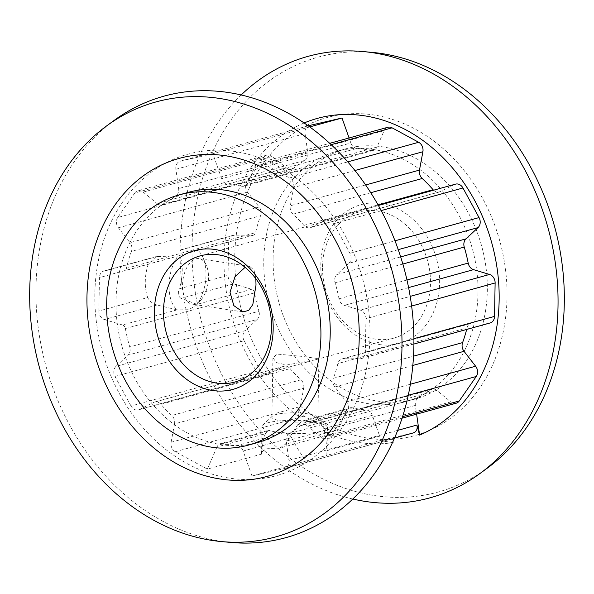 <?xml version="1.0" encoding="UTF-8"?>
<svg xmlns="http://www.w3.org/2000/svg" width="594" height="594" viewBox="0 0 594 594"><rect width="100%" height="100%" fill="white"/><g stroke="black" fill="none" stroke-linecap="round" stroke-linejoin="round"><path stroke-width="0.45" stroke-dasharray="2.97 2.23" d="M160.929 404.306L290.102 368.607A7.848 6.363 -105.4 0 0 283.776 366.335A7.848 6.363 -105.4 0 0 282.848 366.691L268.555 373.812A7.848 6.363 74.6 0 1 267.619 374.168A7.848 6.363 74.6 0 1 265.392 374.294A7.848 6.363 74.6 0 1 260.209 370.314L131.036 406.014A7.848 6.363 -105.4 0 0 136.219 409.994A7.848 6.363 -105.4 0 0 138.447 409.867A7.848 6.363 -105.4 0 0 139.382 409.511L153.675 402.39A7.848 6.363 74.6 0 1 154.603 402.034A7.848 6.363 74.6 0 1 160.929 404.306A132.692 107.536 -105.4 0 0 171.777 415.503A7.848 6.363 74.6 0 1 174.517 423.908L303.697 388.209L298.448 416.431A166.714 135.105 -105.4 0 1 224.027 257.959A166.714 135.105 -105.4 0 1 304.113 122.973M408.271 395.277L347.096 412.184A7.848 6.363 -105.4 0 0 348.411 407.855A7.848 6.363 -105.4 0 0 346.451 401.908L334.86 387.006A7.848 6.363 74.6 0 1 332.9 381.066A7.848 6.363 74.6 0 1 333.405 378.311A132.692 107.536 -105.4 0 0 337.875 363.587A7.848 6.363 74.6 0 1 342.025 358.902A7.848 6.363 74.6 0 1 343.466 358.717L472.638 323.017L488.714 323.151L359.541 358.85L343.466 358.717M411.627 306.036L365.949 318.659A7.848 6.363 -105.4 0 0 360.387 310.15L344.394 305.346A7.848 6.363 74.6 0 1 339.011 298.782A132.692 107.536 -105.4 0 0 335.068 282.766A7.848 6.363 74.6 0 1 334.667 279.863A7.848 6.363 74.6 0 1 336.828 274.562L400.675 256.912M381.17 210.588L333.791 223.686A7.848 6.363 -105.4 0 0 326.381 219.832A7.848 6.363 -105.4 0 0 325.445 220.188L311.152 227.309A7.848 6.363 74.6 0 1 310.224 227.665A7.848 6.363 74.6 0 1 303.898 225.393A132.692 107.536 -105.4 0 0 293.05 214.196A7.848 6.363 74.6 0 1 290.162 207.239A7.848 6.363 74.6 0 1 290.303 205.791L365.637 184.972M263.929 157.321A7.848 6.363 74.6 0 1 266.996 155.079A7.848 6.363 74.6 0 1 269.223 154.96A7.848 6.363 74.6 0 1 272.349 156.408L143.176 192.107A7.848 6.363 -105.4 0 0 140.05 190.659A7.848 6.363 -105.4 0 0 137.823 190.785A7.848 6.363 -105.4 0 0 134.756 193.02L263.929 157.321L246.904 181.816L117.731 217.515L134.756 193.02M251.99 475.994L243.154 451.017L291.58 437.637C296.592 447.349 301.462 455.145 306.2 461.011L251.99 475.994L284.444 468.525A7.848 6.363 -105.4 0 0 284.66 468.473A7.848 6.363 -105.4 0 0 288.951 460.417L286.197 441.112A7.848 6.363 74.6 0 1 286.108 439.627A7.848 6.363 74.6 0 1 289.219 433.598A132.692 107.536 -105.4 0 0 300.401 425.794A7.848 6.363 74.6 0 1 302.331 424.792A7.848 6.363 74.6 0 1 307.685 426.113L436.857 390.414L450.824 401.893L321.651 437.592L307.685 426.113M289.219 433.598L418.399 397.898A7.848 6.363 -105.4 0 0 415.28 403.927A7.848 6.363 -105.4 0 0 415.369 405.412L416.617 414.152M439.597 283.152A71.971 58.331 -105.4 0 0 381.437 203.504A71.971 58.331 -105.4 0 0 320.819 264.857A71.971 58.331 -105.4 0 0 378.979 344.505A71.971 58.331 -105.4 0 0 439.597 283.152M322.527 266.706A65.429 53.022 74.6 0 1 359.088 211.961A65.429 53.022 74.6 0 1 430.502 283.338A65.429 53.022 74.6 0 1 393.941 338.09A65.429 53.022 74.6 0 1 322.527 266.706M313.877 420.389A23.003 4.611 -179 0 1 288.06 421.755A23.003 4.611 -179 0 1 271.896 417.062A23.003 4.611 -179 0 1 272.401 416.127A23.003 4.611 -179 0 1 275.913 414.545A23.003 4.611 -179 0 1 299.435 413.016A23.003 4.611 -179 0 1 317.426 416.914A23.003 4.611 -179 0 1 317.901 417.864A23.003 4.611 -179 0 1 313.877 420.389M314.931 359.927L286.59 365.02L276.559 362.667L272.928 357.922L276.967 354.076L302.68 356.445L318.933 358.724L314.931 359.927M182.536 284.957A23.003 12.667 -81.2 0 1 199.027 258.628A23.003 12.667 -81.2 0 1 206.408 265.548A23.003 12.667 -81.2 0 1 208.516 277.777A23.003 12.667 -81.2 0 1 201.143 299.732A23.003 12.667 -81.2 0 1 192.025 304.106A23.003 12.667 -81.2 0 1 182.536 284.957M245.092 267.33L249.755 266.446L254.024 270.136L255.836 278.705M157.009 305.019C152.435 303.631 149.332 301.143 147.706 297.542L98.879 311.041A7.848 6.363 -105.4 0 0 104.433 319.55L157.009 305.019L177.071 309.868A32.715 18.006 -81.2 0 1 169.038 285.239A32.715 18.006 -81.2 0 1 178.014 255.91L197.951 250.401A32.715 18.006 -81.2 0 1 202.992 257.633A32.715 18.006 -81.2 0 1 205.984 275.029A32.715 18.006 -81.2 0 1 197.008 304.358L181.036 298.381L233.613 283.85A7.848 6.363 74.6 0 1 228.051 275.341L179.232 288.833C177.636 293.317 178.237 296.495 181.036 298.381M179.811 255.405L228.638 241.907A7.848 6.363 74.6 0 1 233.026 235.343A7.848 6.363 74.6 0 1 234.459 235.15L252.606 235.306L197.936 250.416L180.717 249.792L179.811 255.405A32.715 18.006 -81.2 0 1 182.232 271.369A32.715 18.006 -81.2 0 1 179.232 288.833M273.099 257.506A129.811 105.205 -105.4 0 0 414.79 399.131A129.811 105.205 -105.4 0 0 487.318 290.503A129.811 105.205 -105.4 0 0 345.626 148.879A129.811 105.205 -105.4 0 0 273.099 257.506M478.007 293.08A129.811 105.205 74.6 0 1 405.479 401.7A129.811 105.205 74.6 0 1 263.788 260.075A129.811 105.205 74.6 0 1 336.315 151.455A129.811 105.205 74.6 0 1 478.007 293.08M188.521 192.3A129.811 105.205 -105.4 0 0 115.993 300.92A129.811 105.205 -105.4 0 0 257.685 442.545M114.033 120.478A229.009 185.588 -105.4 0 0 35.982 287.808A229.009 185.588 -105.4 0 0 230.65 542.426M94.854 293.659A166.714 135.105 -105.4 0 0 229.566 478.155A166.714 135.105 -105.4 0 0 369.973 336.041A166.714 135.105 -105.4 0 0 235.261 151.544A166.714 135.105 -105.4 0 0 94.854 293.659M241.164 94.973A229.009 185.588 -105.4 0 0 180.108 247.973A229.009 185.588 -105.4 0 0 352.836 499.027M284.444 468.525L413.097 432.974L381.942 440.139L385.224 441.498L393.028 442.597L385.469 441.431A7.848 6.363 74.6 0 1 379.677 436.085L326.886 450.675L326.834 455.368L381.942 440.139M324.628 432.061L332.18 433.226L324.628 432.061A166.714 135.105 -105.4 0 0 392.471 442.679M331.935 433.293L334.86 432.885L303.965 416.156C300.69 413.981 299.049 410.892 299.064 406.897L298.448 416.431M372.542 52.428A225.579 182.811 -105.4 0 0 192.04 245.894A225.579 182.811 -105.4 0 0 291.84 459.645A225.579 182.811 -105.4 0 0 487.414 468.065M507.031 297.549A164.983 133.702 -105.4 0 0 373.723 114.969A164.983 133.702 -105.4 0 0 234.771 255.606A164.983 133.702 -105.4 0 0 368.08 438.186A164.983 133.702 -105.4 0 0 507.031 297.549M321.072 423.529A32.715 6.564 -179 0 1 326.774 426.195A32.715 6.564 -179 0 1 327.442 427.546A32.715 6.564 -179 0 1 321.725 431.133A32.715 6.564 -179 0 1 286.189 433.167L283.813 432.677C278.282 432.581 273.745 431.883 270.203 430.576L268.391 430.427A32.715 6.564 -179 0 1 262.021 426.403A32.715 6.564 -179 0 1 262.734 425.074A32.715 6.564 -179 0 1 267.738 422.817A32.715 6.564 -179 0 1 303.274 420.79L305.658 420.775L321.072 423.529L323.901 428.697C325.601 437.006 326.596 444.334 326.886 450.675M346.161 411.286L297.735 424.673L302.613 420.938L349.888 407.87A7.848 6.363 -105.4 0 0 346.161 411.286L338.127 429.685A7.848 6.363 74.6 0 1 334.407 433.1A7.848 6.363 74.6 0 1 332.18 433.226M297.735 424.673L285.343 444.275L338.127 429.685M334.86 432.885L279.752 448.114L285.343 444.275M279.752 448.114L267.285 448.745C263.543 449.814 261.627 451.611 261.538 454.135L262.021 426.403M291.58 437.637L286.189 433.167M306.2 461.011L326.834 455.368M323.901 428.697L372.327 415.317L379.677 436.085M299.064 406.897L171.109 442.263A7.848 6.363 -105.4 0 0 175.312 451.715L207.328 469.111L261.538 454.135C261.642 449.005 262.934 442.166 265.414 433.605L216.988 446.985A7.848 6.363 74.6 0 1 220.716 443.577A7.848 6.363 74.6 0 1 223.344 443.525L270.203 430.576M265.414 433.605L267.991 430.509L220.716 443.577M207.328 469.111L216.988 446.985M171.109 442.263L174.517 423.908M331.162 144.669L262.912 163.528A7.848 6.363 -105.4 0 0 258.694 162.964A7.848 6.363 -105.4 0 0 254.967 166.379L247.839 182.714A7.848 6.363 74.6 0 1 244.112 186.13A7.848 6.363 74.6 0 1 241.483 186.174L370.656 150.475A132.692 107.536 -105.4 0 0 357.046 148.374L227.873 184.073A7.848 6.363 74.6 0 1 221.673 178.683L350.846 142.983L349.079 137.986M241.483 186.174A132.692 107.536 -105.4 0 0 227.873 184.073M466.661 329.455A132.692 107.536 -105.4 0 0 467.055 327.888L337.875 363.587M308.234 125.839L180.383 161.174A7.848 6.363 -105.4 0 0 180.168 161.226A7.848 6.363 -105.4 0 0 175.876 169.283L178.631 188.588A7.848 6.363 74.6 0 1 175.601 196.102L304.781 160.402A132.692 107.536 -105.4 0 0 293.599 168.206L164.427 203.905A7.848 6.363 74.6 0 1 162.496 204.908A7.848 6.363 74.6 0 1 157.143 203.586L286.315 167.887L272.349 156.408M175.601 196.102A132.692 107.536 -105.4 0 0 164.427 203.905M290.102 368.607A132.692 107.536 -105.4 0 0 300.95 379.804L171.777 415.503M117.731 217.515A7.848 6.363 -105.4 0 0 118.377 227.792L129.967 242.694A7.848 6.363 74.6 0 1 131.423 251.388L260.595 215.689A132.692 107.536 -105.4 0 0 255.606 232.633L126.433 268.332A4.188 3.393 74.6 0 1 124.198 270.901A4.188 3.393 74.6 0 1 123.433 271.005L178.111 255.895M131.423 251.388A132.692 107.536 -105.4 0 0 126.433 268.332M418.399 397.898A132.692 107.536 -105.4 0 0 429.573 390.095L300.401 425.794M147.706 297.542A32.715 18.006 -81.2 0 1 148.285 264.115L156.155 256.586L178.014 255.91M98.879 311.041L99.465 277.606L148.285 264.115M177.071 309.868L122.49 324.977A4.188 3.393 74.6 0 1 125.379 328.549A132.692 107.536 -105.4 0 0 129.752 346.933A7.848 6.363 74.6 0 1 128 355.138L257.172 319.438L245.129 330.702L115.956 366.401L128 355.138M104.433 319.55L122.49 324.977M157.863 256.318L105.287 270.849L123.433 271.005M125.379 328.549L254.551 292.849A132.692 107.536 -105.4 0 0 258.932 311.234L129.752 346.933M305.658 420.775L352.517 407.826A132.692 107.536 -105.4 0 0 366.127 409.927L319.268 422.876M352.517 407.826A7.848 6.363 -105.4 0 0 349.888 407.87M372.327 415.317A7.848 6.363 -105.4 0 0 366.127 409.927M252.606 235.306A4.188 3.393 -105.4 0 0 253.371 235.202A4.188 3.393 -105.4 0 0 255.606 232.633M260.595 215.689A7.848 6.363 -105.4 0 0 259.14 206.994L247.549 192.092A7.848 6.363 74.6 0 1 246.904 181.816M286.315 167.887A7.848 6.363 -105.4 0 0 291.669 169.208A7.848 6.363 -105.4 0 0 293.599 168.206M304.781 160.402A7.848 6.363 -105.4 0 0 307.803 152.888L305.049 133.583A7.848 6.363 74.6 0 1 309.125 125.594M350.846 142.983A7.848 6.363 -105.4 0 0 357.046 148.374M370.656 150.475A7.848 6.363 -105.4 0 0 373.284 150.423A7.848 6.363 -105.4 0 0 377.012 147.015L384.14 130.68A7.848 6.363 74.6 0 1 387.867 127.265M433.561 190.206A7.848 6.363 -105.4 0 0 439.397 191.966A7.848 6.363 -105.4 0 0 440.325 191.61L454.618 184.489A7.848 6.363 74.6 0 1 455.553 184.133M490.147 322.958A7.848 6.363 74.6 0 1 488.714 323.151M472.638 323.017A7.848 6.363 -105.4 0 0 471.198 323.203A7.848 6.363 -105.4 0 0 467.055 327.888M456.177 403.215A7.848 6.363 74.6 0 1 450.824 401.893M436.857 390.414A7.848 6.363 -105.4 0 0 431.504 389.092A7.848 6.363 -105.4 0 0 429.573 390.095M303.697 388.209A7.848 6.363 -105.4 0 0 300.95 379.804M115.956 366.401A7.848 6.363 -105.4 0 0 114.954 376.418L244.127 340.718L260.209 370.314M244.127 340.718A7.848 6.363 74.6 0 1 245.129 330.702M257.172 319.438A7.848 6.363 -105.4 0 0 258.932 311.234M254.551 292.849A4.188 3.393 -105.4 0 0 251.663 289.278L233.613 283.85M228.638 241.907L228.051 275.341M105.287 270.849A7.848 6.363 -105.4 0 0 103.853 271.042A7.848 6.363 -105.4 0 0 99.465 277.606M131.036 406.014L114.954 376.418M283.813 432.677L236.954 445.626A132.692 107.536 74.6 0 1 223.344 443.525M236.954 445.626A7.848 6.363 74.6 0 1 243.154 451.017M321.651 437.592A7.848 6.363 -105.4 0 0 327.004 438.921A7.848 6.363 -105.4 0 0 330.071 436.679L402.591 416.639M347.096 412.184L330.071 436.679M359.541 358.85A7.848 6.363 -105.4 0 0 360.974 358.657A7.848 6.363 -105.4 0 0 365.362 352.094L413.921 338.669M365.949 318.659L365.362 352.094M398.247 249.651L348.871 263.298L336.828 274.562M348.871 263.298A7.848 6.363 -105.4 0 0 349.873 253.282L394.995 240.808M333.791 223.686L349.873 253.282M354.945 170.515L293.718 187.437L290.303 205.791M293.718 187.437A7.848 6.363 -105.4 0 0 289.516 177.985L347.757 161.887M262.912 163.528L289.516 177.985M180.383 161.174L212.83 153.705L221.673 178.683M143.176 192.107L157.143 203.586M251.663 289.278L197.008 304.358M196.993 304.388L196.258 305.368L188.654 309.726L177.168 309.868M309.741 126.923L212.83 153.705M139.382 409.511L268.555 373.812M346.451 401.908L410.395 384.236M412.83 365.459L334.86 387.006M402.843 264.033L335.068 282.766M370.753 192.723L293.05 214.196M415.369 405.412L286.197 441.112M288.951 460.417L397.742 430.353M333.405 378.311L413.521 356.17M303.898 225.393L378.051 204.9M339.011 298.782L406.972 279.997M234.459 235.15L181.883 249.68M408.59 287.6L344.394 305.346M360.387 310.15L410.194 296.384M118.377 227.792L247.549 192.092M259.14 206.994L129.967 242.694M440.325 191.61L311.152 227.309M325.445 220.188L454.618 184.489M282.848 366.691L153.675 402.39M307.803 152.888L178.631 188.588M175.876 169.283L305.049 133.583M377.012 147.015L247.839 182.714M254.967 166.379L384.14 130.68M175.312 451.715L303.965 416.156M138.447 409.867L267.619 374.168M272.928 357.922L271.896 417.062M249.755 266.446L199.027 258.628M206.408 265.548L202.992 257.633M359.088 211.961L200.059 255.91M414.79 399.131L405.479 401.7M272.401 416.127L262.734 425.074M327.442 427.546L326.982 453.794M317.426 416.914L326.774 426.195M345.626 148.879L336.315 151.455M393.941 338.09L317.389 359.251M311.471 360.885L234.912 382.039M201.143 299.732L196.265 305.375M242.753 311.917L192.025 304.106M318.933 358.724L317.901 417.864M394.535 438.105L284.66 468.473M431.504 389.092L302.331 424.792M266.996 155.079L137.823 190.785M291.669 169.208L162.496 204.908M180.168 161.226L308.227 125.839M373.284 150.423L244.112 186.13M258.694 162.964L329.729 143.332M439.397 191.966L310.224 227.665M326.381 219.832L378.371 205.465M413.921 344.03L360.974 358.657M471.198 323.203L342.025 358.902M402.101 418.161L327.004 438.921M283.776 366.335L154.603 402.034M233.026 235.343L180.717 249.792M156.155 256.586L103.853 271.042M253.371 235.202L197.475 250.653M180.101 255.45L124.198 270.901"/><path stroke-width="0.89" d="M413.521 356.17L462.578 342.612A7.848 6.363 -105.4 0 0 462.073 345.366A7.848 6.363 -105.4 0 0 464.033 351.306L475.623 366.208A7.848 6.363 74.6 0 1 477.583 372.156A7.848 6.363 74.6 0 1 476.269 376.485L408.271 395.277M400.675 256.912L466 238.862A7.848 6.363 -105.4 0 0 463.84 244.164A7.848 6.363 -105.4 0 0 464.248 247.067L402.843 264.033M365.637 184.972L419.483 170.092A7.848 6.363 -105.4 0 0 419.334 171.54A7.848 6.363 -105.4 0 0 422.223 178.497L370.753 192.723M154.403 310.848A71.971 58.331 74.6 0 1 215.021 249.495A71.971 58.331 74.6 0 1 273.181 329.143A71.971 58.331 74.6 0 1 212.563 390.496A71.971 58.331 74.6 0 1 154.403 310.848M271.473 327.294A65.429 53.022 -105.4 0 0 200.059 255.91A65.429 53.022 -105.4 0 0 163.499 310.662A65.429 53.022 -105.4 0 0 234.912 382.039A65.429 53.022 -105.4 0 0 271.473 327.294M255.836 278.705L256.007 285.09L252.829 304.522L248.663 310.447L242.753 311.917L233.836 305.613L230.019 292.27L234.994 276.73L245.092 267.33M248.374 445.121L257.685 442.545A129.811 105.205 -105.4 0 0 330.212 333.925A129.811 105.205 -105.4 0 0 188.521 192.3L179.21 194.869A129.811 105.205 -105.4 0 0 106.682 303.497A129.811 105.205 -105.4 0 0 248.374 445.121A129.811 105.205 -105.4 0 0 320.901 336.494A129.811 105.205 -105.4 0 0 179.21 194.869M401.96 348.106A225.579 182.811 -105.4 0 0 302.16 134.355A225.579 182.811 -105.4 0 0 106.586 125.935A225.579 182.811 -105.4 0 0 29.7 290.763A225.579 182.811 -105.4 0 0 221.458 541.572A225.579 182.811 -105.4 0 0 401.96 348.106M359.229 338.394A164.983 133.702 -105.4 0 0 225.92 155.814A164.983 133.702 -105.4 0 0 86.969 296.451A164.983 133.702 -105.4 0 0 220.277 479.031A164.983 133.702 -105.4 0 0 359.229 338.394M221.458 541.572L230.65 542.426A229.009 185.588 -105.4 0 0 413.892 346.027A229.009 185.588 -105.4 0 0 312.585 129.024A229.009 185.588 -105.4 0 0 114.033 120.478L106.586 125.935M352.836 499.027A229.009 185.588 -105.4 0 0 479.967 473.522A229.009 185.588 -105.4 0 0 558.018 306.192A229.009 185.588 -105.4 0 0 363.35 51.574A229.009 185.588 -105.4 0 0 241.164 94.973M397.742 430.353L416.906 425.052L419.609 435.098A166.714 135.105 -105.4 0 0 499.146 300.341A166.714 135.105 -105.4 0 0 304.113 122.973M416.906 425.052C417.738 429.172 416.468 431.808 413.097 432.974L394.535 438.105M392.537 442.53L393.028 442.597A166.714 135.105 -105.4 0 1 392.471 442.679M479.967 473.522L487.414 468.065A225.579 182.811 -105.4 0 0 564.3 303.237A225.579 182.811 -105.4 0 0 372.542 52.428L363.35 51.574M416.617 414.152L419.609 435.098M462.578 342.612A132.692 107.536 -105.4 0 0 466.661 329.455M378.051 204.9L433.071 189.694A132.692 107.536 -105.4 0 0 422.223 178.497M309.125 125.594A7.848 6.363 74.6 0 1 309.34 125.527A7.848 6.363 74.6 0 1 309.556 125.475L308.234 125.839M349.079 137.986L342.01 118.006L309.556 125.475M329.729 143.332L387.867 127.265A7.848 6.363 74.6 0 1 392.085 127.829L331.162 144.669M347.757 161.887L418.688 142.285L392.085 127.829M418.688 142.285A7.848 6.363 74.6 0 1 422.891 151.737L354.945 170.515M419.483 170.092L422.891 151.737M433.071 189.694A7.848 6.363 -105.4 0 0 433.561 190.206M378.371 205.465L455.553 184.133A7.848 6.363 74.6 0 1 462.964 187.986L381.17 210.588M394.995 240.808L479.046 217.582L462.964 187.986M479.046 217.582A7.848 6.363 74.6 0 1 478.044 227.599L398.247 249.651M466 238.862L478.044 227.599M406.972 279.997L468.183 263.083A132.692 107.536 -105.4 0 0 464.248 247.067M468.183 263.083A7.848 6.363 -105.4 0 0 473.567 269.646L489.567 274.45A7.848 6.363 74.6 0 1 495.121 282.959L411.627 306.036M413.921 338.669L494.535 316.394L495.121 282.959M494.535 316.394A7.848 6.363 74.6 0 1 490.147 322.958L413.921 344.03M402.591 416.639L459.244 400.98L476.269 376.485M459.244 400.98A7.848 6.363 74.6 0 1 456.177 403.215L402.101 418.161M342.01 118.006L309.741 126.923M410.395 384.236L475.623 366.208M464.033 351.306L412.83 365.459M473.567 269.646L408.59 287.6M410.194 296.384L489.567 274.45M308.227 125.839L309.34 125.527"/></g></svg>
